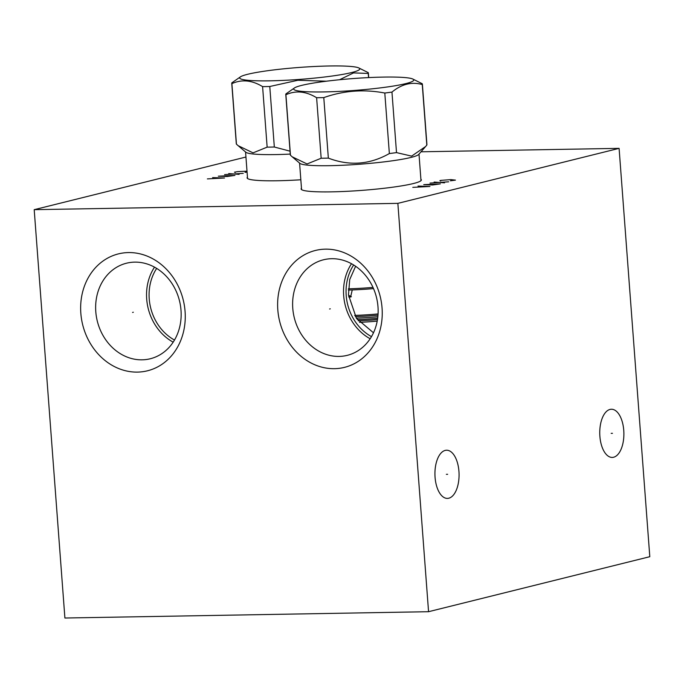 <?xml version="1.0" encoding="UTF-8"?>
<svg xmlns="http://www.w3.org/2000/svg" width="684" height="684" viewBox="0 0 684 684"><rect width="100%" height="100%" fill="white"/><g stroke="black" fill="none" stroke-linecap="round" stroke-linejoin="round"><path stroke-width="1.03" d="M245.941 157.029L34.2 209.672L64.903 618.02L428.56 611.701L649.8 556.699L619.097 148.36L421.011 151.797M619.097 148.36L397.857 203.362L34.2 209.672M300.832 179.772A60.303 5.976 175.7 0 1 247.086 177.857A60.303 5.976 175.7 0 1 247.454 177.122M420.891 179.242A60.303 5.976 175.7 0 1 421.361 179.909A60.303 5.976 175.7 0 1 413.418 183.526A60.303 5.976 175.7 0 1 345.993 191.366A60.303 5.976 175.7 0 1 301.105 188.955A60.303 5.976 175.7 0 1 301.473 188.22M428.56 611.701L397.857 203.362M445.207 450.405A24.094 12.064 -91 0 1 446.584 450.226A24.094 12.064 -91 0 1 459.024 472.721A24.094 12.064 -91 0 1 448.798 498.217A24.094 12.064 -91 0 1 447.421 498.405A24.094 12.064 -91 0 1 434.981 475.902A24.094 12.064 -91 0 1 445.207 450.405M610.025 409.425A24.094 12.064 -91 0 1 611.402 409.246A24.094 12.064 -91 0 1 623.842 431.741A24.094 12.064 -91 0 1 613.616 457.237A24.094 12.064 -91 0 1 612.24 457.425A24.094 12.064 -91 0 1 599.8 434.921A24.094 12.064 -91 0 1 610.025 409.425M277.807 309.826A60.226 51.787 76 0 1 325.439 249.156A60.226 51.787 76 0 1 382.057 308.014A60.226 51.787 76 0 1 334.425 368.685A60.226 51.787 76 0 1 277.807 309.826M80.832 313.238A60.226 51.787 76 0 1 128.455 252.576A60.226 51.787 76 0 1 185.073 311.434A60.226 51.787 76 0 1 137.441 372.105A60.226 51.787 76 0 1 80.832 313.238M292.769 308.304A49.231 42.331 76 0 1 323.498 259.783A49.231 42.331 76 0 1 377.987 306.825A49.231 42.331 -104 0 1 347.258 355.347A49.231 42.331 -104 0 1 292.769 308.304M351.508 263.733A49.231 42.331 76 0 0 343.676 295.65A49.231 42.331 -104 0 0 370.155 338.742M371.472 336.622A47.059 40.467 76 0 1 346.198 295.454A47.059 40.467 76 0 1 353.662 264.982M373.481 332.783L356.45 318.359L348.472 294.889L349.729 279.542L355.612 266.264M174.497 340.042A47.059 40.467 76 0 1 149.223 298.874A47.059 40.467 76 0 1 156.679 268.402M173.18 342.162A49.231 42.331 -104 0 1 146.692 299.062A49.231 42.331 76 0 1 154.524 267.145M95.794 311.724A49.231 42.331 -104 0 0 150.275 358.758A49.231 42.331 -104 0 0 181.003 310.245A49.231 42.331 76 0 0 126.523 263.203A49.231 42.331 76 0 0 95.794 311.724M290.264 154.088A59.876 5.934 175.7 0 1 275.584 154.584A59.876 5.934 -4.3 0 1 245.881 152.258L238.169 145.692L253.054 152.865L267.145 147.145A68.494 6.789 -4.3 0 0 270.676 147.094A68.494 6.789 175.7 0 0 274.327 147.017L290.042 151.181M240.469 76.822A60.226 5.976 -4.3 0 0 269.864 80.823A60.226 5.976 -4.3 0 0 334.399 75.71A60.226 5.976 -4.3 0 0 358.784 67.93A60.226 5.976 -4.3 0 0 329.543 65.98A60.226 5.976 -4.3 0 0 240.469 76.822L231.867 82.824A68.494 6.789 -4.3 0 0 231.756 83.277L236.305 143.794A68.494 6.789 -4.3 0 0 236.45 144.17L238.169 145.692M339.555 79.737L353.585 72.897L368.248 73.453A68.494 6.789 -4.3 0 0 368.36 73A68.494 6.789 -4.3 0 0 368.223 72.624L358.784 67.93M368.565 77.591L368.248 73.453M274.327 147.017L269.778 86.5L297.882 80.259L326.362 81.208M267.145 147.145L262.596 86.62A68.494 6.789 -4.3 0 0 266.119 86.577A68.494 6.789 -4.3 0 0 269.778 86.5M231.756 83.277A68.494 6.789 -4.3 0 0 231.893 83.653C241.717 79.156 251.951 80.148 262.596 86.62M236.45 144.17L231.893 83.653M377.474 319.573A37.885 3.753 175.7 0 1 358.262 320.83M359.493 322.326A39.287 3.899 -4.3 0 0 377.2 321.138M377.987 315.187A37.885 3.753 175.7 0 1 355.329 316.615M356.296 318.128A39.287 3.899 -4.3 0 0 377.85 316.743M357.339 319.625A39.287 3.899 -4.3 0 0 377.662 318.299M354.611 315.392A39.287 3.899 -4.3 0 0 378.072 313.922M352.251 289.93L350.601 297.036L348.669 296.916M348.344 290.05A46.64 4.626 -4.3 0 0 373.532 288.622M348.387 288.81A48.042 4.762 -4.3 0 0 372.994 287.408M389.358 153.549A68.494 6.789 175.7 0 0 396.506 152.609L411.614 156.123L425.585 146.538L418.728 154.43A59.876 5.934 175.7 0 1 329.603 165.682A59.876 5.934 -4.3 0 1 299.9 163.365L292.188 156.798L307.065 163.963L321.164 158.243A68.494 6.789 -4.3 0 0 324.686 158.192A68.494 6.789 175.7 0 0 328.346 158.115C349.404 166.178 369.736 164.656 389.358 153.549L384.801 93.033A68.494 6.789 -4.3 0 0 391.958 92.084C401.645 84.089 411.751 81.576 422.267 84.551A68.494 6.789 -4.3 0 0 422.379 84.106A68.494 6.789 -4.3 0 0 422.233 83.73L412.803 79.028A60.226 5.976 -4.3 0 0 383.562 77.087A60.226 5.976 -4.3 0 0 294.488 87.92A60.226 5.976 -4.3 0 0 323.874 91.921A60.226 5.976 -4.3 0 0 388.418 86.808A60.226 5.976 -4.3 0 0 412.803 79.028M294.488 87.92L285.886 93.93A68.494 6.789 -4.3 0 0 285.775 94.375L290.324 154.892A68.494 6.789 -4.3 0 0 290.461 155.268L292.188 156.798M422.379 84.106L426.927 144.623A68.494 6.789 175.7 0 1 426.816 145.068L422.267 84.551M425.585 146.538L426.816 145.068M396.506 152.609L391.958 92.084M328.346 158.115L323.788 97.598C343.719 90.587 364.05 89.065 384.801 93.033M321.164 158.243L316.615 97.718A68.494 6.789 -4.3 0 0 320.138 97.675A68.494 6.789 -4.3 0 0 323.788 97.598M285.775 94.375A68.494 6.789 -4.3 0 0 285.912 94.751C295.736 90.254 305.97 91.246 316.615 97.718M290.461 155.268L285.912 94.751M348.498 295.206L351.362 296.736M330.295 308.826L329.568 309.006L330.295 308.826M133.32 312.246L132.585 312.426L133.32 312.246M446.361 474.32L447.644 474.303M611.18 433.348L612.462 433.323M245.009 172.342L247.078 172.154M247.001 171.171L237.75 171.624L234.45 172.163L235.313 172.513M243.273 173.334L224.566 174.625M228.73 173.591L239.109 174.369M234.945 175.403L218.316 176.181L227.148 176.506L234.945 175.403M207.389 178.892L224.54 177.994L212.596 177.601M216.4 177.772L213.28 178.55M450.431 180.815L455.459 180.123L450.79 179.61L440.915 180.379L439.872 180.636L440.735 180.986M448.695 181.807L429.979 183.098M434.143 182.064L444.532 182.842M440.368 183.876L423.738 184.646L432.562 184.979L440.368 183.876M412.803 187.365L429.954 186.467L418.009 186.074M421.823 186.245L418.693 187.023M247.557 178.524L245.565 151.993M368.702 77.591L368.36 73M420.993 180.644L419.001 154.114M301.576 189.63L299.583 163.091"/></g></svg>
